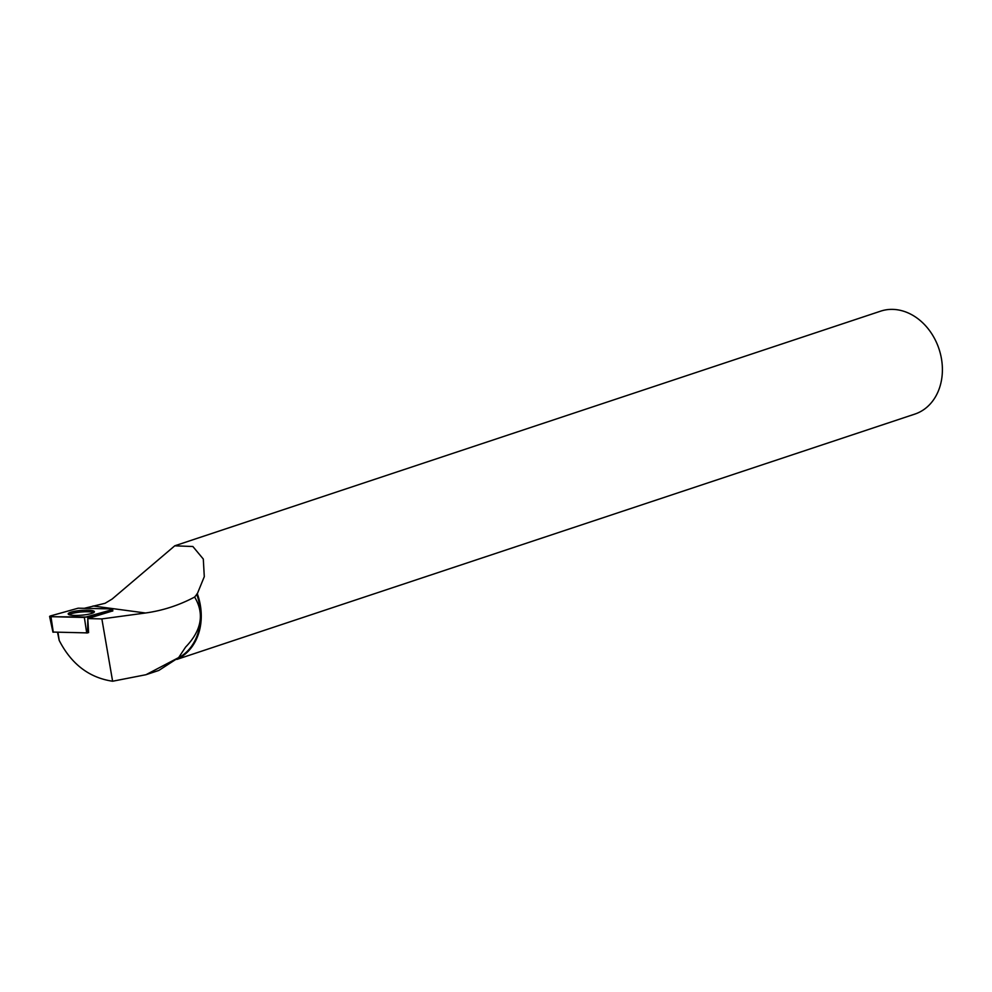 <?xml version="1.0" encoding="UTF-8"?>
<svg xmlns="http://www.w3.org/2000/svg" width="992" height="992" viewBox="0 0 992 992"><rect width="100%" height="100%" fill="white"/><g stroke="black" fill="none" stroke-linecap="round" stroke-linejoin="round"><path stroke-width="1.49" d="M87.804 617.061L112.344 609.634L112.976 609.274L111.6 608.939L78.182 608.183L50.22 616.007L49.6 616.392L50.964 616.689L87.804 617.061L87.618 632.908L53.097 632.065M68.398 614.296A13.144 2.393 -4.8 0 0 82.485 615.114A13.144 2.393 -4.8 0 0 94.389 611.742A13.144 2.393 -4.8 0 0 94.178 611.332A13.144 2.393 -4.8 0 0 79.918 610.539A13.144 2.393 -4.8 0 0 68.188 613.949A13.144 2.393 -4.8 0 0 68.398 614.296M84.258 608.319L105.09 603.285L112.121 599.056L174.753 545.823L192.87 546.505L203.298 559.042L204.29 576.674L197.321 593.737L194.63 597.048C204.612 613.812 201.587 630.503 185.578 647.119L178.659 657.584L158.832 670.443L145.948 674.721L178.659 657.584M196.689 594.109A53.729 43.078 71.6 0 1 178.362 657.894M112.914 610.824L87.804 618.586L101.866 618.909L112.617 681.231L145.948 674.721M194.63 597.048C179.019 605.318 162.626 610.638 145.489 612.994L101.866 618.909M112.617 681.231C89.193 677.747 71.387 664.132 59.185 640.398L57.524 632.35M176.861 659.407L914.835 414.098A54.238 43.487 -108.4 0 0 942.4 369.557A54.238 43.487 -108.4 0 0 880.623 311.166L174.753 545.798M197.321 593.737A54.238 43.487 71.6 0 1 201.264 615.92A54.238 43.487 71.6 0 1 177.196 659.085M87.804 618.586L88.598 632.611M93.694 612.572A13.045 2.368 -4.8 0 0 81.22 611.99A13.045 2.368 -4.8 0 0 69.006 614.656M57.982 632.363L59.185 640.398M84.37 617.458L112.344 609.634L111.588 608.939L78.194 608.183L50.232 615.995L50.976 616.689L84.37 617.458L86.713 633.008M50.964 616.689L53.295 632.251M112.332 611.159L112.344 609.634M93.062 605.976L145.489 612.994M52.936 632.164L49.6 616.392"/></g></svg>
